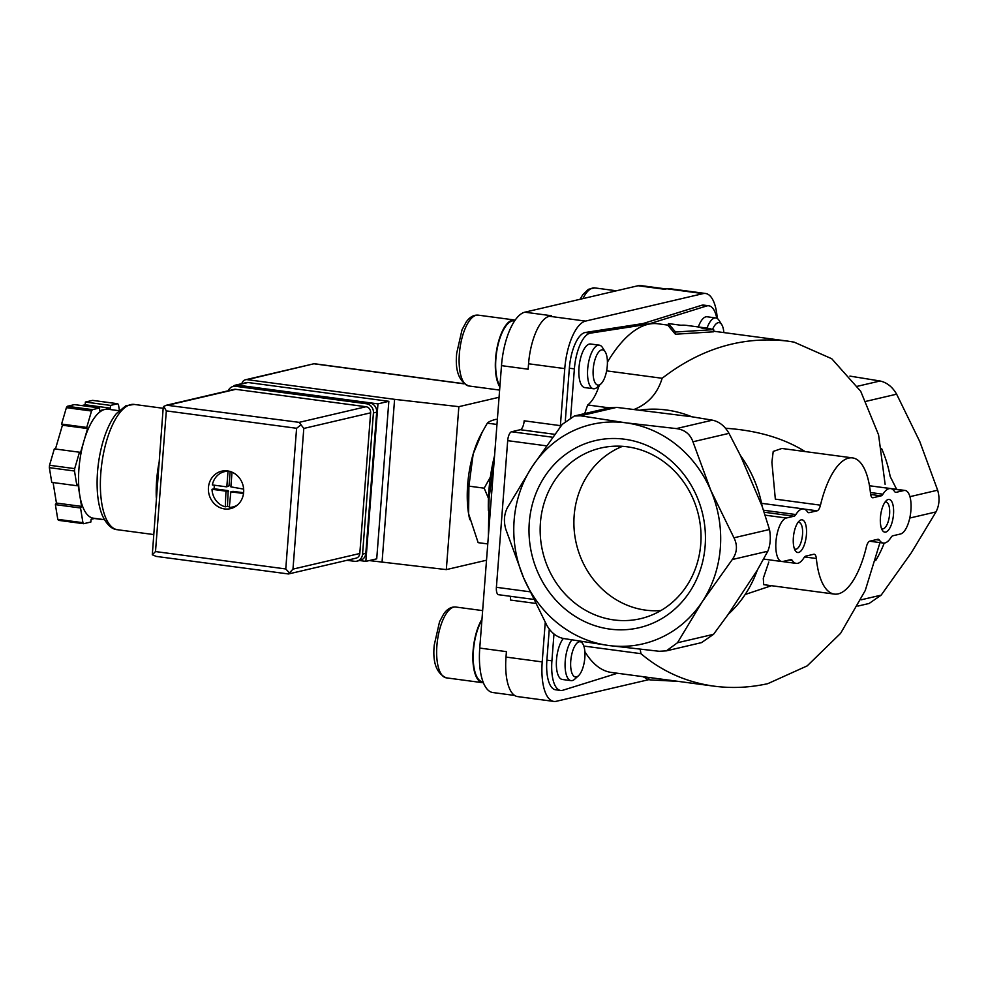 <?xml version="1.0" encoding="UTF-8"?>
<svg xmlns="http://www.w3.org/2000/svg" width="987" height="987" viewBox="0 0 987 987"><rect width="100%" height="100%" fill="white"/><g stroke="black" fill="none" stroke-linecap="round" stroke-linejoin="round"><path stroke-width="1.48" d="M584.723 413.578A175.883 67.597 97.6 0 1 587.684 404.978L609.238 407.853M668.433 323.588L668.273 325.759L675.379 334.223L713.515 331.805L713.675 329.621L675.552 332.014L668.433 323.588L680.993 325.254A178.079 68.448 97.6 0 1 686.693 325.402L706.815 328.091A178.079 68.448 -82.4 0 1 712.355 329.448M606.623 370.865L662.141 378.28C700.943 348.349 742.705 335.95 787.416 341.07L794.066 342.119L831.757 358.75L860.726 391.308L878.578 434.872L885.129 484.333M668.31 325.167L657.984 323.785A175.883 67.597 97.6 0 0 607.412 362.167M583.823 646.053L640.945 653.678C662.055 671.481 686.434 682.301 714.07 686.162L611.434 672.455A175.883 67.597 97.6 0 1 584.859 651.617M714.07 686.162C731.799 688.494 749.701 687.655 767.787 683.67L807.193 665.88L840.616 633.321L865.241 590.534L879.972 542.603M496.227 419.278C491.637 420.4 488.676 421.696 487.331 423.164L482.224 432.133L473.18 453.995L468.911 486.135L468.591 513.733L478.14 542.653L487.775 543.936M482.224 432.133L480.558 435.279A60.454 23.232 97.6 0 0 473.18 453.995A60.454 23.232 97.6 0 0 468.591 513.733A60.454 23.232 97.6 0 0 469.467 518.323A60.454 23.232 97.6 0 0 469.812 519.742M496.967 424.447L487.331 423.164M488.972 499.558L484.185 488.183L468.911 486.135M484.185 488.183L490.379 477.103M608.671 645.498A112.678 102.932 -103.2 0 0 702.238 601.749A112.678 102.932 -103.2 0 0 710.813 490.416A112.678 102.932 -103.2 0 0 625.795 422.818A112.678 102.932 -103.2 0 0 532.227 466.567A112.678 102.932 -103.2 0 0 523.653 577.913A112.678 102.932 -103.2 0 0 608.671 645.498L659.217 651.284L666.385 650.852L677.477 642.747L702.238 601.749L732.292 559.53C737.166 552.609 737.721 545.367 733.958 537.804L710.813 490.416L692.948 441.781C690.221 434.12 684.694 429.727 676.354 428.592L625.795 422.818L580.529 415.798L574.348 416.008L562.269 424.336L532.227 466.567L507.466 507.565C504.086 514.128 503.53 521.37 505.8 529.279L523.653 577.913L546.81 625.302C551.03 632.605 556.557 637.01 563.404 638.49L608.671 645.498M678.069 681.351L650.865 679.944L648.373 679.611L643.018 676.675M905.116 490.465A21.985 8.451 -82.4 0 0 903.882 490.527L896.184 492.328A8.241 3.171 -82.4 0 1 895.727 492.353A8.241 3.171 -82.4 0 1 894.543 491.477A27.476 10.561 -82.4 0 0 890.607 488.577A27.476 10.561 -82.4 0 0 882.946 494.191A8.241 3.171 -82.4 0 1 881.107 495.856L873.137 497.719A8.241 3.171 -82.4 0 1 872.668 497.744A8.241 3.171 -82.4 0 1 870.509 493.475A68.708 26.402 -82.4 0 0 852.534 457.894A68.708 26.402 -82.4 0 0 820.468 505.171A8.241 3.171 -82.4 0 1 817.076 510.81L809.106 512.672A8.241 3.171 -82.4 0 1 808.649 512.697A8.241 3.171 -82.4 0 1 807.465 511.834A27.476 10.561 -82.4 0 0 803.541 508.922A27.476 10.561 -82.4 0 0 795.867 514.548A8.241 3.171 -82.4 0 1 794.029 516.201L786.331 518.002A21.985 8.451 -82.4 0 0 776.09 540.185A21.985 8.451 -82.4 0 0 781.753 561.517A21.985 8.451 -82.4 0 0 782.987 561.455L790.686 559.654A8.241 3.171 -82.4 0 1 791.155 559.629A8.241 3.171 -82.4 0 1 792.327 560.505A27.476 10.561 -82.4 0 0 796.262 563.404A27.476 10.561 -82.4 0 0 803.936 557.791A8.241 3.171 -82.4 0 1 805.762 556.125L813.744 554.262A8.241 3.171 -82.4 0 1 814.201 554.238A8.241 3.171 -82.4 0 1 816.36 558.506A68.708 26.402 -82.4 0 0 834.348 594.088A68.708 26.402 -82.4 0 0 866.401 546.81A8.241 3.171 -82.4 0 1 869.794 541.16L877.764 539.297A8.241 3.171 -82.4 0 1 878.22 539.272A8.241 3.171 -82.4 0 1 879.405 540.148A27.476 10.561 -82.4 0 0 883.34 543.06A27.476 10.561 -82.4 0 0 891.002 537.434A8.241 3.171 -82.4 0 1 892.84 535.781L900.539 533.979A21.985 8.451 -82.4 0 0 910.779 511.797A21.985 8.451 -82.4 0 0 905.116 490.465L885.179 487.8M834.348 594.088L763.704 584.662L763.296 578.296L768.799 562.059M706.815 328.091A178.079 68.448 -82.4 0 0 701.115 327.943L713.675 329.621M713.65 329.954A178.079 68.448 -82.4 0 1 713.786 330.003L713.687 331.225M820.468 505.171L775.338 499.138L771.896 462.224L773.216 451.417L781.877 448.468L852.534 457.894M757.276 570.202A116.059 106.016 76.8 0 1 728.184 614.383L757.276 570.202L767.812 551.227C770.403 544.812 770.958 537.57 769.49 529.501L762.186 506.442L740.41 455.463A116.059 106.016 76.8 0 1 762.186 506.442M624.537 439.215A96.084 87.769 -103.2 0 0 537.434 571.473A96.084 87.769 -103.2 0 0 689.716 591.805A96.084 87.769 -103.2 0 0 624.537 439.215M728.184 614.383L713.539 634.32L701.486 642.636L666.385 650.852M745.16 594.495L771.489 585.698M648.804 679.648L648.965 677.452M640.945 653.678L640.193 649.31M857.876 606.092L869.103 603.476L881.169 595.136L911.223 552.917L935.984 511.92C939.365 505.344 939.92 498.102 937.65 490.194L919.785 441.571L896.628 394.183C892.421 386.867 886.881 382.475 880.046 380.994L849.93 376.109M880.441 517.336A16.483 6.341 97.6 0 0 882.378 530.327A16.483 6.341 97.6 0 0 893.26 516.657A16.483 6.341 97.6 0 0 886.338 500.606A16.483 6.341 97.6 0 0 880.441 517.336M793.363 537.693A16.483 6.341 97.6 0 0 795.3 550.672A16.483 6.341 97.6 0 0 806.182 537.002A16.483 6.341 97.6 0 0 799.273 520.951A16.483 6.341 97.6 0 0 793.363 537.693M675.379 334.223L675.552 332.014M634.592 409.26C648.434 403.572 657.613 393.245 662.141 378.28M805.145 451.565C783.542 438.129 757.004 430.369 725.519 428.259M574.348 416.008L609.448 407.804L616.591 407.372L691.727 416.748L712.417 420.166C719.264 421.622 724.791 426.014 728.998 433.355L740.41 455.463M640.847 409.963A116.059 106.016 76.8 0 1 691.727 416.748M884.241 543.072A116.059 106.016 76.8 0 1 875.728 560.517M881.539 448.406A116.059 106.016 76.8 0 1 890.188 476.524L896.665 489.33M533.436 599.368L498.571 594.717A8.241 3.171 -82.4 0 1 496.399 587.302L507.688 440.658A8.241 3.171 -82.4 0 1 511.574 431.751L520.285 429.715L554.805 434.329M617.406 673.257L562.886 690.234A32.978 12.671 -82.4 0 1 560.616 690.456L555.582 689.777A32.978 12.671 -82.4 0 1 546.884 660.143L549.278 629.101M560.616 690.456A32.978 12.671 -82.4 0 1 551.918 660.821L553.978 633.987M571.831 639.946A21.985 8.451 97.6 0 0 565.23 660.883A21.985 8.451 97.6 0 0 571.029 680.635L562.306 679.475A21.985 8.451 -82.4 0 1 556.508 659.711A21.985 8.451 -82.4 0 1 563.355 638.478M698.315 326.956A21.985 8.451 -82.4 0 1 707.111 316.778L715.834 317.937A21.985 8.451 97.6 0 0 707.025 328.116M593.483 388.755L584.773 387.595A21.985 8.451 -82.4 0 1 578.974 367.83A21.985 8.451 -82.4 0 1 590.584 344.007L599.306 345.166A21.985 8.451 97.6 0 0 587.684 369.002A21.985 8.451 97.6 0 0 593.483 388.755A21.985 8.451 97.6 0 0 597.234 387.237L600.935 383.869A17.766 6.835 97.6 0 0 607.017 368.385A17.766 6.835 97.6 0 0 605.216 351.841A17.766 6.835 97.6 0 0 598.073 352.84A17.766 6.835 97.6 0 0 593.212 369.126A17.766 6.835 97.6 0 0 600.935 383.869M587.684 404.978A41.22 15.841 97.6 0 0 599.257 385.399M570.646 417.316L574.385 368.879A32.978 12.671 -82.4 0 1 590.362 333.162L648.089 324.205L706.532 306.007A32.978 12.671 -82.4 0 1 708.814 305.797A32.978 12.671 -82.4 0 1 716.772 318.209M648.089 324.205L643.068 323.539L701.51 305.341A32.978 12.671 -82.4 0 1 703.78 305.119L708.814 305.797M565.292 421.017L569.351 368.213A32.978 12.671 -82.4 0 1 585.328 332.483L643.068 323.539M510.291 596.284A8.241 3.171 -82.4 0 1 510.39 600.034L535.398 603.378M560.234 427.038A8.241 3.171 -82.4 0 0 560.382 425.644L524.171 420.807A8.241 3.171 -82.4 0 1 520.285 429.715M648.792 679.661L556.286 701.288A43.971 16.902 -82.4 0 1 553.806 701.412L517.595 696.588A43.971 16.902 -82.4 0 1 505.998 657.071L506.417 651.642L479.756 648.077L501.495 365.646A49.461 19.012 -82.4 0 1 524.837 312.188L638.046 285.736A49.461 19.012 -82.4 0 1 640.822 285.588L666.114 288.957M553.806 701.412A43.971 16.902 -82.4 0 1 542.208 661.907L545.243 622.415M560.382 425.644L564.774 368.607A43.971 16.902 -82.4 0 1 585.538 321.096L703.089 293.62A43.971 16.902 -82.4 0 1 705.557 293.484A43.971 16.902 -82.4 0 1 717.253 318.468M501.495 365.646L528.144 369.212L528.563 363.771A43.971 16.902 -82.4 0 1 549.327 316.259L551.499 315.741L524.837 312.188M638.046 285.736L664.695 289.29L666.879 288.784A43.971 16.902 -82.4 0 1 669.346 288.648L705.557 293.484M514.634 695.453L492.797 692.529A49.461 19.012 -82.4 0 1 479.756 648.077M494.561 455.661A82.439 31.683 97.6 0 0 488.898 490.65A82.439 31.683 97.6 0 0 488.355 510.452M481.903 620.206A34.903 13.411 97.6 0 0 473.439 650.507A34.903 13.411 97.6 0 0 482.643 681.869L483.062 681.918M481.977 619.231A35.729 13.732 97.6 0 0 473.118 650.581A35.729 13.732 97.6 0 0 482.532 682.683A35.729 13.732 97.6 0 0 483.383 682.733M571.029 680.635A21.985 8.451 97.6 0 0 574.779 679.118L578.481 675.75A17.766 6.835 97.6 0 0 584.563 660.266A17.766 6.835 97.6 0 0 582.749 643.721A17.766 6.835 97.6 0 0 575.618 644.721A17.766 6.835 97.6 0 0 570.757 661.006A17.766 6.835 97.6 0 0 578.481 675.75M514.671 320.837L514.338 320.8A34.903 13.411 97.6 0 0 495.893 358.626A34.903 13.411 97.6 0 0 499.928 386.003M515.165 320.121A35.729 13.732 97.6 0 0 514.449 319.973A35.729 13.732 97.6 0 0 495.573 358.7A35.729 13.732 97.6 0 0 499.854 386.966M605.216 351.841L602.526 347.609A21.985 8.451 97.6 0 0 599.306 345.166M723.841 332.582A17.766 6.835 97.6 0 0 721.731 324.612L719.054 320.38A21.985 8.451 97.6 0 0 715.834 317.937M721.731 324.612A17.766 6.835 97.6 0 0 712.552 329.473M794.399 548.797A13.51 5.194 97.6 0 0 795.386 549.191A13.51 5.194 97.6 0 0 802.32 536.484A13.51 5.194 97.6 0 0 798.964 522.407A13.51 5.194 97.6 0 0 797.915 522.53M881.477 528.44A13.51 5.194 97.6 0 0 882.464 528.847A13.51 5.194 97.6 0 0 889.398 516.139A13.51 5.194 97.6 0 0 886.042 502.062A13.51 5.194 97.6 0 0 884.981 502.186M622.526 446.321A85.116 77.763 -103.2 0 0 576.334 543.714A85.116 77.763 -103.2 0 0 660.908 610.546M627.251 446.803A87.609 80.033 -103.2 0 0 606.166 447A87.609 80.033 -103.2 0 0 542.665 551.585A87.609 80.033 -103.2 0 0 645.942 617.196A87.609 80.033 -103.2 0 0 700.462 526.515A87.609 80.033 -103.2 0 0 627.251 446.803M233.179 386.448A5.49 5.021 76.8 0 1 237.139 385.066L377.959 403.868L365.844 561.369L359.564 560.53M486.517 560.221L446.321 569.61L369.249 560.579M499.052 397.28L458.856 406.669L394.59 399.34L247.219 379.662A5.49 5.021 76.8 0 0 241.889 383.635M446.321 569.61L458.856 406.669M382.043 562.282L394.59 399.34M235.461 385.14L246.355 382.598A5.49 5.021 76.8 0 1 248.021 382.512L388.841 401.314L376.726 558.827L365.844 561.369M245.553 379.748L314.051 363.734L247.219 379.662M377.959 403.868L388.841 401.314M156.291 497.423A63.205 24.293 -82.4 0 1 158.956 462.878M243.653 489.12L230.884 486.862L232.007 472.168M226.628 486.727L229.033 485.826L226.307 486.801L212.353 484.938A18.136 16.569 76.8 0 1 224.53 471.65A18.136 16.569 76.8 0 1 228.022 471.255L228.651 471.107M226.862 486.332L228.022 471.255M225.974 491.156L225.283 506.837A18.136 16.569 76.8 0 1 212.02 489.293L214.191 488.775L228.157 490.638L225.974 491.156L212.02 489.293M104.425 519.668L93.432 518.2A54.964 21.122 -82.4 0 1 79.762 495.277L77.948 484.161L76.9 485.74L51.756 482.372L49.35 467.653A65.956 25.354 -82.4 0 1 49.535 465.272L54.334 448.863L79.478 452.219L80.317 453.366L87.572 428.568L86.733 427.433L91.532 411.024A65.956 25.354 -82.4 0 1 92.445 409.642L67.301 406.286L74.506 404.608L99.65 407.964L99.44 410.678L104.881 409.408A54.964 21.122 -82.4 0 1 107.978 409.235L118.971 410.703M55.457 449.011L62.428 425.212L61.589 424.077L66.388 407.668A65.956 25.354 -82.4 0 1 67.301 406.286M81.773 405.571L85.178 404.769L85.388 402.054L92.593 400.377L117.737 403.732A65.956 25.354 -82.4 0 1 118.477 404.732L119.39 410.296M94.949 518.397L91.088 519.298L90.878 522.012L83.673 523.702L58.529 520.346A65.956 25.354 -82.4 0 1 57.789 519.347L55.383 504.628L56.432 503.049L53.088 482.557M91.532 411.024L66.388 407.668M76.9 485.74L74.494 471.009L49.35 467.653M74.494 471.009A65.956 25.354 -82.4 0 1 74.679 468.628L49.535 465.272M83.673 523.702A65.956 25.354 -82.4 0 1 82.933 522.703L57.789 519.347M82.933 522.703L80.539 507.984L81.576 506.405L79.762 495.277A54.964 21.122 -82.4 0 1 83.944 440.967A54.964 21.122 -82.4 0 1 104.881 409.408L110.334 408.137L110.532 405.41L117.737 403.732M92.445 409.642L99.65 407.964M74.679 468.628L79.478 452.219M224.58 508.934A19.234 17.569 76.8 0 1 208.442 490.761A19.234 17.569 76.8 0 1 221.668 471.194A19.234 17.569 76.8 0 1 243.16 485.925A19.234 17.569 76.8 0 1 230.427 508.663A19.234 17.569 76.8 0 1 224.58 508.934M288.488 573.965L356.023 558.186A5.49 5.021 -103.2 0 0 359.799 553.497L370.631 412.825A5.49 5.021 -103.2 0 0 366.017 406.73L235.757 389.334A5.49 5.021 -103.2 0 0 234.079 389.409L166.544 405.201L299.184 422.35L303.799 428.444L292.979 569.117L288.488 573.965L156.23 556.409L152.294 554.78L163.188 407.853L163.706 406.434L166.544 405.201M157.266 556.483L156.23 556.409M163.706 406.434L166.322 410.888L155.502 551.56L285.761 568.956L289.66 573.126M155.502 551.56L152.294 554.78M301.084 424.768L296.594 428.284L285.761 568.956M110.334 408.137L85.178 404.769M110.532 405.41L85.388 402.054M101.76 519.47L94.493 518.508M80.539 507.984L55.383 504.628M81.576 506.405L56.432 503.049M86.733 427.433L61.589 424.077M87.572 428.568L62.428 425.212M346.98 560.295L354.382 561.282A8.241 7.526 -103.2 0 0 356.887 561.159A8.241 7.526 -103.2 0 0 362.55 554.139L373.419 412.924A8.241 7.526 -103.2 0 0 366.498 403.769L235.733 386.312A8.241 7.526 -103.2 0 0 233.228 386.435A8.241 7.526 -103.2 0 0 228.207 390.79M356.887 561.159L360.144 560.394A8.241 7.526 -103.2 0 0 365.819 553.374L376.676 412.159A8.241 7.526 -103.2 0 0 369.767 403.004L239.002 385.547A8.241 7.526 -103.2 0 0 236.498 385.67L233.228 386.435M234.018 507.355A19.234 17.569 76.8 0 1 231.982 507.207A19.234 17.569 76.8 0 1 231.785 507.17M223.543 471.922A19.234 17.569 76.8 0 1 225.468 470.774M237.509 504.986A18.136 16.569 76.8 0 1 232.784 506.973A18.136 16.569 76.8 0 1 229.305 507.38L230.835 491.834L243.518 493.488M225.283 506.837L227.454 506.331A18.136 16.569 -103.2 0 0 229.354 506.713M214.389 485.209A18.136 16.569 -103.2 0 0 214.191 488.775M227.454 506.331L228.157 490.638M243.616 492.71L232.858 491.39M230.131 471.478L229.033 485.826M879.405 540.148L876.049 539.704M816.36 558.506L804.565 556.939M792.327 560.505L788.983 560.048M896.184 492.328L895.283 492.205M882.946 494.191L870.411 492.525M881.107 495.856L870.645 494.45M873.137 497.719L872.224 497.596M817.076 510.81L804.319 509.107M809.106 512.672L808.205 512.561M795.867 514.548L763.556 510.23M794.029 516.201L764.259 512.228M767.812 551.227L732.292 559.53M769.49 529.501L733.958 537.804M713.539 634.32L677.477 642.747M909.767 518.052L935.984 511.92M909.94 496.671L937.65 490.194M903.882 490.527L891.779 488.91M786.331 518.002L765.295 515.189M728.998 433.355L692.948 441.781M712.417 420.166L676.354 428.592M616.591 407.372L580.529 415.798M861.009 599.849L881.169 595.136M857.506 386.262L880.046 380.994M866.228 401.29L896.628 394.183M507.688 440.658L546.453 445.84M511.574 431.751L552.658 437.241M496.399 587.302L529.834 591.768M551.918 660.821L546.884 660.143M706.532 306.007L701.51 305.341M590.362 333.162L585.328 332.483M574.385 368.879L569.351 368.213M505.998 657.071L542.208 661.907M549.327 316.259L585.538 321.096M528.563 363.771L564.774 368.607M666.879 288.784L703.089 293.62M446.321 677.847C436.476 673.418 432.466 662.462 434.255 645.004L439.548 621.724L443.743 613.914C447.21 608.93 451.219 606.635 455.784 607.03A35.729 13.732 97.6 0 0 436.896 645.745A35.729 13.732 97.6 0 0 446.321 677.847L482.532 682.683M468.788 385.966C458.943 381.537 454.921 370.581 456.722 353.112L462.015 329.843L466.197 322.033C469.676 317.049 473.686 314.754 478.239 315.149A35.729 13.732 97.6 0 0 459.362 353.864A35.729 13.732 97.6 0 0 468.788 385.966L499.607 390.087M580.06 299.283L582.725 294.805L588.375 289.314L594.766 287.908A35.729 13.732 97.6 0 0 582.91 298.617M314.705 363.895L463.964 383.82M237.139 385.066L248.021 382.512M153.441 534.522L117.49 529.723A63.205 24.293 -82.4 0 1 101.772 463.865A63.205 24.293 -82.4 0 1 134.22 404.423L163.151 408.285M166.322 410.888L296.594 428.284M292.979 569.117L359.799 553.497M303.799 428.444L370.631 412.825M299.184 422.35L366.017 406.73M168.925 404.954L235.757 389.334M365.819 553.374L362.55 554.139M376.676 412.159L373.419 412.924M369.767 403.004L366.498 403.769M239.002 385.547L235.733 386.312M228.614 491.255L226.442 491.76M233.179 491.316L231.007 491.822M713.552 331.213L787.416 341.07M648.373 679.611L650.865 679.944M883.34 543.06L869.609 541.221M796.262 563.404L782.321 561.541M890.607 488.577L869.485 485.752M803.541 508.922L761.569 503.321M781.753 561.517L763.802 559.123M488.38 535.953L489.071 498.213L494.277 459.448M455.784 607.03L482.643 610.608M582.749 643.721L581.343 641.501M478.239 315.149L514.449 319.973M594.766 287.908L616.369 290.795M314.298 363.722L463.791 383.684M117.49 529.723C111.889 529.39 106.929 524.825 102.611 516.041C99.736 509.354 97.984 501.125 97.343 491.341C96.405 474.895 98.244 458.449 102.87 442.003C106.349 430.024 110.852 420.548 116.38 413.59L125.867 405.768L134.22 404.423M232.784 506.973L235.881 506.257M224.53 471.65L227.627 470.935M228.651 486.295L226.479 486.801M233.018 491.316L230.835 491.834"/></g></svg>
